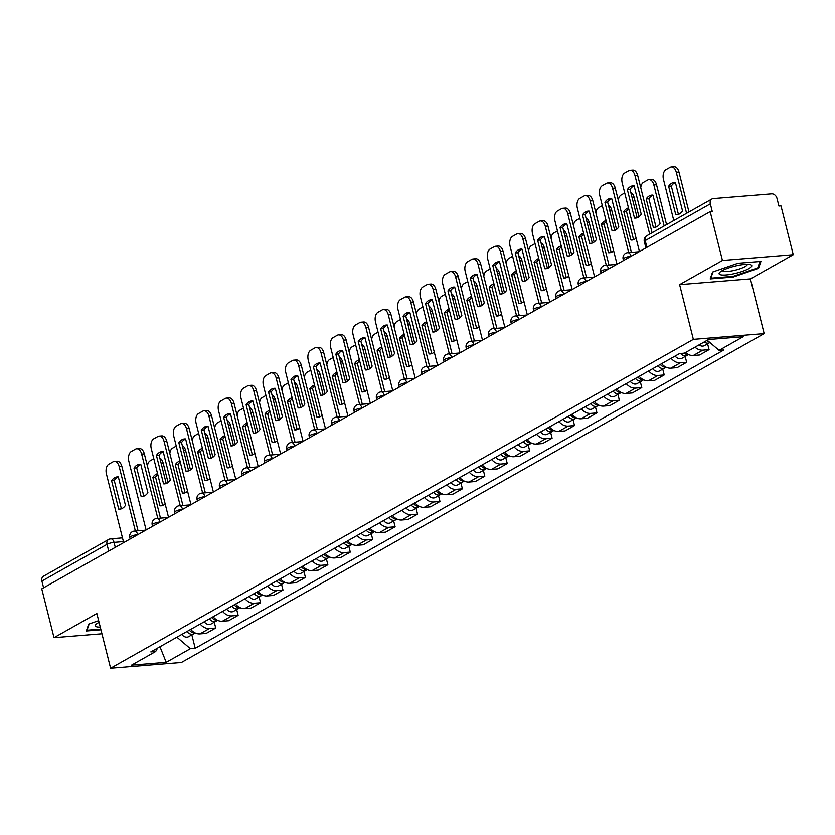 <?xml version="1.0" encoding="UTF-8"?>
<svg xmlns="http://www.w3.org/2000/svg" width="835" height="835" viewBox="0 0 835 835"><rect width="100%" height="100%" fill="white"/><g stroke="black" fill="none" stroke-linecap="round" stroke-linejoin="round"><path stroke-width="1.25" d="M793.25 254.706L722.442 260.457L710.178 211.631L41.75 588.852L54.014 637.679L96.85 613.506L110.596 668.23L181.404 662.479L764.161 333.603L750.414 278.88L793.25 254.706L780.986 205.88L778.919 206.047L777.009 198.438A5.177 3.987 60.6 0 0 771.644 193.866L713.226 198.615A5.177 3.987 60.6 0 0 711.911 199.012A5.177 3.987 60.6 0 0 710.334 203.855L645.215 240.605A5.177 1.106 165.9 0 0 644.317 241.534L645.914 247.891M722.442 260.457L679.606 284.641L693.353 339.354L110.596 668.23M710.178 211.631L712.245 211.464L710.334 203.855M54.014 637.679L101.943 633.786M43.597 587.809L41.907 581.077A5.177 3.987 -119.4 0 1 43.483 576.234L108.602 539.483A5.177 3.987 60.6 0 0 107.026 544.326L41.907 581.077M190.693 629.413A11.909 9.185 60.6 0 0 199.951 633.901L206.245 633.389L215.733 628.035L209.439 628.546A11.909 9.185 -119.4 0 1 200.181 624.058M214.271 622.211L215.733 628.035M213.113 616.752A11.909 9.185 60.6 0 0 222.371 621.25L228.665 620.739L238.152 615.385L231.859 615.896A11.909 9.185 -119.4 0 1 222.601 611.397M236.691 609.56L238.152 615.385M235.543 604.102A11.909 9.185 60.6 0 0 244.791 608.59L251.095 608.078L260.583 602.724L254.278 603.235A11.909 9.185 -119.4 0 1 245.031 598.747M259.121 596.91L260.583 602.724M257.963 591.441A11.909 9.185 60.6 0 0 267.221 595.94L273.515 595.428L283.002 590.074L276.709 590.585A11.909 9.185 -119.4 0 1 267.45 586.087M281.541 584.25L283.002 590.074M280.393 578.791A11.909 9.185 60.6 0 0 289.641 583.279L295.945 582.767L305.433 577.413L299.128 577.924A11.909 9.185 -119.4 0 1 289.881 573.436M303.971 571.599L305.433 577.413M302.813 566.13A11.909 9.185 60.6 0 0 312.071 570.629L318.365 570.117L327.852 564.763L321.558 565.274A11.909 9.185 -119.4 0 1 312.3 560.776M326.391 558.939L327.852 564.763M325.243 553.48A11.909 9.185 60.6 0 0 334.491 557.968L340.795 557.456L350.283 552.102L343.978 552.613A11.909 9.185 -119.4 0 1 334.731 548.125M348.821 546.288L350.283 552.102M347.663 540.819A11.909 9.185 60.6 0 0 356.921 545.318L363.215 544.806L372.702 539.452L366.408 539.963A11.909 9.185 -119.4 0 1 357.15 535.465M371.241 533.628L372.702 539.452M370.093 528.169A11.909 9.185 60.6 0 0 379.34 532.657L385.645 532.145L395.132 526.791L388.828 527.303A11.909 9.185 -119.4 0 1 379.581 522.814M393.661 520.977L395.132 526.791M392.513 515.519A11.909 9.185 60.6 0 0 401.771 520.007L408.064 519.495L417.552 514.141L411.258 514.652A11.909 9.185 -119.4 0 1 402 510.164M416.091 508.317L417.552 514.141M414.943 502.858A11.909 9.185 60.6 0 0 424.19 507.346L430.495 506.835L439.972 501.48L433.678 501.992A11.909 9.185 -119.4 0 1 424.43 497.503M438.511 495.666L439.972 501.48M437.363 490.208A11.909 9.185 60.6 0 0 446.621 494.696L452.914 494.184L462.402 488.83L456.108 489.341A11.909 9.185 -119.4 0 1 446.85 484.853M460.941 483.006L462.402 488.83M459.793 477.547A11.909 9.185 60.6 0 0 469.04 482.035L475.334 481.524L484.822 476.169L478.528 476.681A11.909 9.185 -119.4 0 1 469.28 472.192M483.361 470.355L484.822 476.169M482.212 464.897A11.909 9.185 60.6 0 0 491.471 469.385L497.764 468.873L507.252 463.519L500.958 464.03A11.909 9.185 -119.4 0 1 491.7 459.542M505.791 457.695L507.252 463.519M504.643 452.236A11.909 9.185 60.6 0 0 513.89 456.724L520.184 456.213L529.672 450.858L523.378 451.37A11.909 9.185 -119.4 0 1 514.13 446.882M528.211 445.045L529.672 450.858M527.062 439.586A11.909 9.185 60.6 0 0 536.321 444.074L542.614 443.562L552.102 438.208L545.808 438.719A11.909 9.185 -119.4 0 1 536.55 434.231M550.641 432.384L552.102 438.208M549.493 426.925A11.909 9.185 60.6 0 0 558.74 431.413L565.034 430.902L574.522 425.547L568.228 426.069A11.909 9.185 -119.4 0 1 558.98 421.571M573.06 419.734L574.522 425.547M571.912 414.275A11.909 9.185 60.6 0 0 581.17 418.763L587.464 418.252L596.952 412.897L590.658 413.408A11.909 9.185 -119.4 0 1 581.4 408.92M595.491 407.073L596.952 412.897M594.343 401.614A11.909 9.185 60.6 0 0 603.59 406.113L609.884 405.601L619.372 400.247L613.078 400.758A11.909 9.185 -119.4 0 1 603.83 396.26M617.91 394.423L619.372 400.247M616.762 388.964A11.909 9.185 60.6 0 0 626.02 393.452L632.314 392.941L641.802 387.586L635.508 388.098A11.909 9.185 -119.4 0 1 626.25 383.609M640.341 381.762L641.802 387.586M639.192 376.303A11.909 9.185 60.6 0 0 648.44 380.802L654.734 380.29L664.222 374.936L657.928 375.447A11.909 9.185 -119.4 0 1 648.67 370.949M662.76 369.112L664.222 374.936M661.612 363.653A11.909 9.185 60.6 0 0 670.87 368.141L677.164 367.63L686.652 362.275L680.358 362.787A11.909 9.185 -119.4 0 1 671.1 358.298M685.191 356.461L686.652 362.275M685.504 352.516A11.909 9.185 60.6 0 0 693.29 355.491L699.584 354.979L709.072 349.625L702.778 350.136A11.909 9.185 -119.4 0 1 694.991 347.162M707.61 343.801L709.072 349.625M176.895 637.199L190.37 648.691L166.217 662.322L131.533 665.14L155.686 651.509L157.565 648.106M190.37 648.691L195.213 648.294L723.924 349.928L719.071 350.324L743.223 336.693L708.539 339.511L684.387 353.142L679.544 353.539L150.832 651.905L155.686 651.509M764.161 333.603L693.353 339.354M98.645 620.666L88.698 624.1L86.329 630.999L100.951 629.809M750.414 278.88L679.606 284.641M737.942 263.265L712.568 272.033L710.188 278.921L733.193 277.053L758.566 268.286L760.935 261.397L737.942 263.265M191.841 634.871L195.213 648.294M719.071 350.324L707.245 340.242M166.217 662.322L159.965 646.749M758.149 266.626L758.566 268.286M733.026 276.354L733.193 277.053M121.378 508.828L114.259 480.511A16.189 9.717 85.4 0 1 118.361 477.015M135.364 531.008L119.217 466.723A7.766 4.666 -94.6 0 0 114.28 461.411L116.963 461.191A7.766 4.666 85.4 0 1 121.9 466.504L138.046 530.789M111.577 480.73L118.716 509.152A16.189 9.717 85.4 0 0 119.833 509.162A16.189 9.717 85.4 0 0 125.469 505.332L118.33 476.91A16.189 9.717 85.4 0 0 117.213 476.9A16.189 9.717 85.4 0 0 111.577 480.73L114.259 480.511M114.28 461.411A7.766 4.666 -94.6 0 0 113.059 461.797L108.884 464.145A7.766 4.666 -94.6 0 0 106.421 473.946L123.674 542.614M118.716 509.152L120.939 508.964M186.946 631.521A6.471 4.989 60.6 0 0 193.835 633.744A6.471 4.989 60.6 0 0 194.931 632.836A6.471 4.989 60.6 0 1 189.388 630.143M181.779 634.443A6.471 4.989 60.6 0 0 188.668 636.667L193.835 633.744M162.22 505.613L159.996 505.791A16.189 9.717 -94.6 0 0 161.124 505.812A16.189 9.717 -94.6 0 0 165.163 503.902M159.996 505.791L152.857 477.37A16.189 9.717 -94.6 0 1 157.575 473.695M153.817 458.739L150.175 460.795A7.766 4.666 -94.6 0 0 147.409 466.118M162.658 505.478L155.55 477.15L152.857 477.37M157.815 474.666A16.189 9.717 -94.6 0 0 155.55 477.15M159.85 458.164A7.766 4.666 85.4 0 1 163.19 463.154L161.145 463.321M168.054 482.515L163.19 463.154M143.797 496.178L136.69 467.851A16.189 9.717 85.4 0 1 140.781 464.364M157.794 518.347L141.647 454.073A7.766 4.666 -94.6 0 0 136.7 448.76L139.382 448.541A7.766 4.666 85.4 0 1 144.33 453.854L160.477 518.128M133.997 468.07L141.136 496.491A16.189 9.717 85.4 0 0 142.263 496.512A16.189 9.717 85.4 0 0 147.899 492.681L140.76 464.26A16.189 9.717 85.4 0 0 139.633 464.239A16.189 9.717 85.4 0 0 133.997 468.07L136.69 467.851M136.7 448.76A7.766 4.666 -94.6 0 0 135.479 449.136L131.314 451.495A7.766 4.666 -94.6 0 0 128.851 461.285L146.104 529.964M141.136 496.491L143.359 496.314M166.228 483.517L159.109 455.2A16.189 9.717 85.4 0 1 163.211 451.704M180.214 505.697L164.067 441.412A7.766 4.666 -94.6 0 0 159.13 436.1L161.813 435.88A7.766 4.666 85.4 0 1 166.749 441.193L182.896 505.478M156.427 455.419L163.566 483.841A16.189 9.717 85.4 0 0 164.683 483.851A16.189 9.717 85.4 0 0 170.319 480.031L163.18 451.599A16.189 9.717 85.4 0 0 162.063 451.589A16.189 9.717 85.4 0 0 156.427 455.419L159.109 455.2M159.13 436.1A7.766 4.666 -94.6 0 0 157.909 436.486L153.734 438.834A7.766 4.666 -94.6 0 0 151.271 448.635L168.524 517.303M163.566 483.841L165.789 483.663M100.774 629.11L86.997 630.227L89.157 623.943M99.073 622.346A16.836 3.601 165.9 0 0 96.129 624.215A16.836 3.601 165.9 0 0 100.273 627.116M86.819 629.559L86.997 630.227M98.645 622.566A12.744 2.724 165.9 0 0 98.655 622.607A12.744 2.724 165.9 0 0 99.292 623.202M734.059 273.692A16.836 3.601 165.9 0 0 748.88 268.567A16.836 3.601 165.9 0 0 750.216 264.549A16.836 3.601 165.9 0 0 736.825 265.645A16.836 3.601 165.9 0 0 720 272.137A16.836 3.601 165.9 0 0 734.059 273.692M722.515 270.488A12.744 2.724 165.9 0 0 722.515 270.54A12.744 2.724 165.9 0 0 733.829 270.477A12.744 2.724 165.9 0 0 747.241 264.33A12.744 2.724 165.9 0 0 747.231 264.288M759.923 261.48L757.731 267.858L733.151 276.343L710.856 278.159L713.017 271.866M710.689 277.481L710.856 278.159M209.376 618.871A6.471 4.989 60.6 0 0 216.265 621.083A6.471 4.989 60.6 0 0 217.351 620.175A6.471 4.989 60.6 0 1 211.819 617.493M204.199 621.793A6.471 4.989 60.6 0 0 211.088 624.006L216.265 621.083M184.65 492.963L182.427 493.141A16.189 9.717 -94.6 0 0 183.543 493.151A16.189 9.717 -94.6 0 0 187.583 491.251M182.427 493.141L175.287 464.719A16.189 9.717 -94.6 0 1 179.995 461.035M176.237 446.088L172.595 448.134A7.766 4.666 -94.6 0 0 169.829 453.457M185.088 492.817L177.97 464.5L175.287 464.719M180.235 462.016A16.189 9.717 -94.6 0 0 177.97 464.5M182.28 445.514A7.766 4.666 85.4 0 1 185.61 450.493L183.575 450.66M190.474 469.855L185.61 450.493M231.796 606.21A6.471 4.989 60.6 0 0 238.685 608.433A6.471 4.989 60.6 0 0 239.781 607.525M226.619 609.133A6.471 4.989 60.6 0 0 233.518 611.356L238.685 608.433M207.07 480.302L204.846 480.48A16.189 9.717 -94.6 0 0 205.974 480.501A16.189 9.717 -94.6 0 0 210.002 478.591M204.846 480.48L197.707 452.059A16.189 9.717 -94.6 0 1 202.414 448.385M198.667 433.428L195.025 435.484A7.766 4.666 -94.6 0 0 192.259 440.807M234.238 604.832A6.471 4.989 60.6 0 0 239.77 607.515M207.508 480.167L200.4 451.839L197.707 452.059M202.665 449.355A16.189 9.717 -94.6 0 0 200.4 451.839M204.7 432.854A7.766 4.666 85.4 0 1 208.04 437.843L205.995 438.01M212.904 457.204L208.04 437.843M188.647 470.867L181.529 442.54A16.189 9.717 85.4 0 1 185.631 439.053M202.644 493.036L186.497 428.762A7.766 4.666 -94.6 0 0 181.55 423.449L184.232 423.23A7.766 4.666 85.4 0 1 189.18 428.543L205.326 492.817M178.847 442.759L185.986 471.18A16.189 9.717 85.4 0 0 187.113 471.201A16.189 9.717 85.4 0 0 192.749 467.37L185.61 438.949A16.189 9.717 85.4 0 0 184.483 438.928A16.189 9.717 85.4 0 0 178.847 442.759L181.529 442.54M181.55 423.449A7.766 4.666 -94.6 0 0 180.329 423.836L176.164 426.184A7.766 4.666 -94.6 0 0 173.701 435.974L190.954 504.653M185.986 471.18L188.209 471.003M211.067 458.206L203.959 429.889A16.189 9.717 85.4 0 1 208.061 426.393M225.064 480.386L208.917 416.101A7.766 4.666 -94.6 0 0 203.98 410.789L206.662 410.57A7.766 4.666 85.4 0 1 211.599 415.882L227.746 480.167M201.277 430.108L208.416 458.53A16.189 9.717 85.4 0 0 209.533 458.54A16.189 9.717 85.4 0 0 215.169 454.72L208.03 426.288A16.189 9.717 85.4 0 0 206.913 426.278A16.189 9.717 85.4 0 0 201.277 430.108L203.959 429.889M203.98 410.789A7.766 4.666 -94.6 0 0 202.759 411.175L198.584 413.523A7.766 4.666 -94.6 0 0 196.121 423.324L213.374 491.992M208.416 458.53L210.639 458.352M233.497 445.556L226.379 417.229A16.189 9.717 85.4 0 1 230.481 413.742M247.484 467.725L231.347 403.451A7.766 4.666 -94.6 0 0 226.4 398.138L229.082 397.919A7.766 4.666 85.4 0 1 234.03 403.232L250.176 467.506M223.696 417.448L230.836 445.869A16.189 9.717 85.4 0 0 231.963 445.89A16.189 9.717 85.4 0 0 237.599 442.059L230.46 413.638A16.189 9.717 85.4 0 0 229.333 413.617A16.189 9.717 85.4 0 0 223.696 417.448L226.379 417.229M226.4 398.138A7.766 4.666 -94.6 0 0 225.179 398.525L221.014 400.873A7.766 4.666 -94.6 0 0 218.551 410.663L235.804 479.342M230.836 445.869L233.059 445.692M254.226 593.56A6.471 4.989 60.6 0 0 261.115 595.783A6.471 4.989 60.6 0 0 262.2 594.864A6.471 4.989 60.6 0 1 256.669 592.182M249.049 596.482A6.471 4.989 60.6 0 0 255.938 598.695L261.115 595.783M229.5 467.652L227.277 467.83A16.189 9.717 -94.6 0 0 228.393 467.84A16.189 9.717 -94.6 0 0 232.433 465.94M227.277 467.83L220.137 439.408A16.189 9.717 -94.6 0 1 224.845 435.724M221.087 420.777L217.444 422.823A7.766 4.666 -94.6 0 0 214.678 428.146M229.938 467.506L222.82 439.189L220.137 439.408M225.085 436.705A16.189 9.717 -94.6 0 0 222.82 439.189M227.13 420.203A7.766 4.666 85.4 0 1 230.46 425.182L228.425 425.349M235.324 444.544L230.46 425.182M276.646 580.899A6.471 4.989 60.6 0 0 283.535 583.122A6.471 4.989 60.6 0 0 284.631 582.214A6.471 4.989 60.6 0 1 279.088 579.521M271.469 583.822A6.471 4.989 60.6 0 0 278.368 586.045L283.535 583.122M251.919 454.991L249.696 455.169A16.189 9.717 -94.6 0 0 250.824 455.19A16.189 9.717 -94.6 0 0 254.852 453.28M249.696 455.169L242.557 426.748A16.189 9.717 -94.6 0 1 247.264 423.074M243.517 408.117L239.875 410.173A7.766 4.666 -94.6 0 0 237.109 415.496M252.358 454.856L245.239 426.528L242.557 426.748M247.515 424.044A16.189 9.717 -94.6 0 0 245.239 426.528M249.55 407.543A7.766 4.666 85.4 0 1 252.89 412.532L250.844 412.699M257.754 431.893L252.89 412.532M299.076 568.249A6.471 4.989 60.6 0 0 305.965 570.472A6.471 4.989 60.6 0 0 307.05 569.553A6.471 4.989 60.6 0 1 301.518 566.871M293.899 571.171A6.471 4.989 60.6 0 0 300.788 573.384L305.965 570.472M274.35 442.341L272.127 442.519A16.189 9.717 -94.6 0 0 273.243 442.529A16.189 9.717 -94.6 0 0 277.283 440.63M272.127 442.519L264.987 414.097A16.189 9.717 -94.6 0 1 269.695 410.413M265.937 395.466L262.294 397.512A7.766 4.666 -94.6 0 0 259.528 402.835M274.788 442.195L267.67 413.878L264.987 414.097M269.935 411.394A16.189 9.717 -94.6 0 0 267.67 413.878M271.98 394.892A7.766 4.666 85.4 0 1 275.31 399.871L273.275 400.038M280.174 419.243L275.31 399.871M255.917 432.895L248.809 404.578A16.189 9.717 85.4 0 1 252.911 401.082M269.914 455.075L253.767 390.79A7.766 4.666 -94.6 0 0 248.83 385.478L251.512 385.269A7.766 4.666 85.4 0 1 256.449 390.571L272.596 454.856M246.127 404.798L253.266 433.219A16.189 9.717 85.4 0 0 254.383 433.229A16.189 9.717 85.4 0 0 260.019 429.409L252.88 400.988A16.189 9.717 85.4 0 0 251.763 400.967A16.189 9.717 85.4 0 0 246.127 404.798L248.809 404.578M248.83 385.478A7.766 4.666 -94.6 0 0 247.609 385.864L243.434 388.212A7.766 4.666 -94.6 0 0 240.971 398.013L258.224 466.692M253.266 433.219L255.489 433.041M321.496 555.588A6.471 4.989 60.6 0 0 328.385 557.811A6.471 4.989 60.6 0 0 329.481 556.903A6.471 4.989 60.6 0 1 323.938 554.21M316.319 558.511A6.471 4.989 60.6 0 0 323.218 560.734L328.385 557.811M296.769 429.681L294.546 429.858A16.189 9.717 -94.6 0 0 295.673 429.879A16.189 9.717 -94.6 0 0 299.702 427.969M294.546 429.858L287.407 401.437A16.189 9.717 -94.6 0 1 292.114 397.763M288.357 382.806L284.725 384.862A7.766 4.666 -94.6 0 0 281.959 390.185M297.208 429.545L290.089 401.217L287.407 401.437M292.365 398.733A16.189 9.717 -94.6 0 0 290.089 401.217M294.4 382.232A7.766 4.666 85.4 0 1 297.74 387.221L295.694 387.388M302.604 406.582L297.74 387.221M278.347 420.245L271.229 391.918A16.189 9.717 85.4 0 1 275.331 388.432M292.333 442.414L276.197 378.14A7.766 4.666 -94.6 0 0 271.25 372.827L273.932 372.608A7.766 4.666 85.4 0 1 278.88 377.921L295.026 442.195M268.546 392.137L275.686 420.558A16.189 9.717 85.4 0 0 276.813 420.579A16.189 9.717 85.4 0 0 282.449 416.748L275.31 388.327A16.189 9.717 85.4 0 0 274.183 388.317A16.189 9.717 85.4 0 0 268.546 392.137L271.229 391.918M271.25 372.827A7.766 4.666 -94.6 0 0 270.029 373.214L265.864 375.562A7.766 4.666 -94.6 0 0 263.401 385.352L280.643 454.031M275.686 420.558L277.909 420.381M343.926 542.938A6.471 4.989 60.6 0 0 350.815 545.161A6.471 4.989 60.6 0 0 351.9 544.243A6.471 4.989 60.6 0 1 346.368 541.56M338.749 545.86A6.471 4.989 60.6 0 0 345.638 548.073L350.815 545.161M319.2 417.03L316.976 417.208A16.189 9.717 -94.6 0 0 318.093 417.229A16.189 9.717 -94.6 0 0 322.133 415.319M316.976 417.208L309.837 388.786A16.189 9.717 -94.6 0 1 314.545 385.112M310.787 370.155L307.144 372.212A7.766 4.666 -94.6 0 0 304.378 377.524M319.628 416.884L312.52 388.567L309.837 388.786M314.785 386.083A16.189 9.717 -94.6 0 0 312.52 388.567M316.83 369.581A7.766 4.666 85.4 0 1 320.16 374.56L318.125 374.727M325.024 393.932L320.16 374.56M300.767 407.584L293.659 379.267A16.189 9.717 85.4 0 1 297.751 375.771M314.764 429.764L298.617 365.48A7.766 4.666 -94.6 0 0 293.68 360.167L296.362 359.958A7.766 4.666 85.4 0 1 301.299 365.26L317.446 429.545M290.977 379.487L298.116 407.908A16.189 9.717 85.4 0 0 299.233 407.929A16.189 9.717 85.4 0 0 304.869 404.098L297.73 375.677A16.189 9.717 85.4 0 0 296.613 375.656A16.189 9.717 85.4 0 0 290.977 379.487L293.659 379.267M293.68 360.167A7.766 4.666 -94.6 0 0 292.459 360.553L288.284 362.912A7.766 4.666 -94.6 0 0 285.82 372.702L303.074 441.381M298.116 407.908L300.339 407.73M366.346 530.277A6.471 4.989 60.6 0 0 373.235 532.5A6.471 4.989 60.6 0 0 374.33 531.592A6.471 4.989 60.6 0 1 368.788 528.899M361.169 533.2A6.471 4.989 60.6 0 0 368.058 535.423L373.235 532.5M341.619 404.37L339.396 404.558A16.189 9.717 -94.6 0 0 340.523 404.568A16.189 9.717 -94.6 0 0 344.552 402.658M339.396 404.558L332.257 376.126A16.189 9.717 -94.6 0 1 336.964 372.452M333.207 357.495L329.575 359.551A7.766 4.666 -94.6 0 0 326.809 364.874M342.058 404.234L334.939 375.917L332.257 376.126M337.215 373.422A16.189 9.717 -94.6 0 0 334.939 375.917M339.25 356.931A7.766 4.666 85.4 0 1 342.59 361.91L340.544 362.077M347.454 381.271L342.59 361.91M323.197 394.934L316.079 366.617A16.189 9.717 85.4 0 1 320.181 363.121M337.183 417.103L321.037 352.829A7.766 4.666 -94.6 0 0 316.1 347.517L318.782 347.297A7.766 4.666 85.4 0 1 323.73 352.61L339.876 416.884M313.396 366.826L320.536 395.258A16.189 9.717 85.4 0 0 321.652 395.268A16.189 9.717 85.4 0 0 327.289 391.438L320.16 363.016A16.189 9.717 85.4 0 0 319.033 363.006A16.189 9.717 85.4 0 0 313.396 366.826L316.079 366.617M316.1 347.517A7.766 4.666 -94.6 0 0 314.878 347.903L310.714 350.251A7.766 4.666 -94.6 0 0 308.251 360.052L325.493 428.72M320.536 395.258L322.759 395.07M388.776 517.627A6.471 4.989 60.6 0 0 395.665 519.85A6.471 4.989 60.6 0 0 396.75 518.932A6.471 4.989 60.6 0 1 391.218 516.249M383.599 520.549A6.471 4.989 60.6 0 0 390.488 522.773L395.665 519.85M364.05 391.719L361.826 391.897A16.189 9.717 -94.6 0 0 362.943 391.918A16.189 9.717 -94.6 0 0 366.983 390.008M361.826 391.897L354.687 363.476A16.189 9.717 -94.6 0 1 359.394 359.802M355.637 344.845L351.994 346.901A7.766 4.666 -94.6 0 0 349.228 352.213M364.477 391.573L357.37 363.256L354.687 363.476M359.635 360.772A16.189 9.717 -94.6 0 0 357.37 363.256M361.68 344.27A7.766 4.666 85.4 0 1 365.01 349.249L362.974 349.416M369.874 368.621L365.01 349.249M345.617 382.273L338.509 353.957A16.189 9.717 85.4 0 1 342.601 350.46M359.614 404.453L343.467 340.169A7.766 4.666 -94.6 0 0 338.519 334.866L341.212 334.647A7.766 4.666 85.4 0 1 346.149 339.949L362.296 404.234M335.827 354.176L342.966 382.597A16.189 9.717 85.4 0 0 344.083 382.618A16.189 9.717 85.4 0 0 349.719 378.787L342.58 350.366A16.189 9.717 85.4 0 0 341.463 350.345A16.189 9.717 85.4 0 0 335.827 354.176L338.509 353.957M338.519 334.866A7.766 4.666 -94.6 0 0 337.309 335.242L333.134 337.601A7.766 4.666 -94.6 0 0 330.67 347.391L347.924 416.07M342.966 382.597L345.189 382.42M411.196 504.966A6.471 4.989 60.6 0 0 418.084 507.189A6.471 4.989 60.6 0 0 419.18 506.281A6.471 4.989 60.6 0 1 413.638 503.589M406.019 507.889A6.471 4.989 60.6 0 0 412.908 510.112L418.084 507.189M386.469 379.059L384.246 379.247A16.189 9.717 -94.6 0 0 385.363 379.257A16.189 9.717 -94.6 0 0 389.402 377.357M384.246 379.247L377.107 350.815A16.189 9.717 -94.6 0 1 381.814 347.141M378.057 332.184L374.424 334.24A7.766 4.666 -94.6 0 0 371.658 339.563M386.908 378.923L379.789 350.606L377.107 350.815M382.065 348.111A16.189 9.717 -94.6 0 0 379.789 350.606M384.1 331.62A7.766 4.666 85.4 0 1 387.44 336.599L385.394 336.766M392.304 355.961L387.44 336.599M368.047 369.623L360.929 341.306A16.189 9.717 85.4 0 1 365.031 337.81M382.033 391.792L365.887 327.518A7.766 4.666 -94.6 0 0 360.95 322.206L363.632 321.986A7.766 4.666 85.4 0 1 368.579 327.299L384.716 391.573M358.246 341.515L365.386 369.947A16.189 9.717 85.4 0 0 366.502 369.957A16.189 9.717 85.4 0 0 372.139 366.127L364.999 337.705A16.189 9.717 85.4 0 0 363.883 337.695A16.189 9.717 85.4 0 0 358.246 341.515L360.929 341.306M360.95 322.206A7.766 4.666 -94.6 0 0 359.728 322.592L355.564 324.94A7.766 4.666 -94.6 0 0 353.101 334.741L370.343 403.409M365.386 369.947L367.609 369.759M433.626 492.316A6.471 4.989 60.6 0 0 440.515 494.539A6.471 4.989 60.6 0 0 441.6 493.621A6.471 4.989 60.6 0 1 436.068 490.938M428.449 495.238A6.471 4.989 60.6 0 0 435.338 497.462L440.515 494.539M408.899 366.408L406.676 366.586A16.189 9.717 -94.6 0 0 407.793 366.607A16.189 9.717 -94.6 0 0 411.832 364.697M406.676 366.586L399.537 338.165A16.189 9.717 -94.6 0 1 404.244 334.491M400.487 319.534L396.844 321.59A7.766 4.666 -94.6 0 0 394.078 326.902M409.327 366.262L402.219 337.945L399.537 338.165M404.484 335.461A16.189 9.717 -94.6 0 0 402.219 337.945M406.53 318.96A7.766 4.666 85.4 0 1 409.86 323.938L407.824 324.105M414.724 343.31L409.86 323.938M390.467 356.962L383.359 328.646A16.189 9.717 85.4 0 1 387.45 325.149M404.464 379.142L388.317 314.858A7.766 4.666 -94.6 0 0 383.369 309.555L386.062 309.336A7.766 4.666 85.4 0 1 390.999 314.638L407.146 378.923M380.677 328.865L387.816 357.286A16.189 9.717 85.4 0 0 388.933 357.307A16.189 9.717 85.4 0 0 394.569 353.476L387.43 325.055A16.189 9.717 85.4 0 0 386.313 325.034A16.189 9.717 85.4 0 0 380.677 328.865L383.359 328.646M383.369 309.555A7.766 4.666 -94.6 0 0 382.159 309.931L377.984 312.29A7.766 4.666 -94.6 0 0 375.52 322.08L392.774 390.759M387.816 357.286L390.039 357.109M456.046 479.666A6.471 4.989 60.6 0 0 462.934 481.878A6.471 4.989 60.6 0 0 464.03 480.97M450.869 482.578A6.471 4.989 60.6 0 0 457.757 484.801L462.934 481.878M431.319 353.748L429.096 353.936A16.189 9.717 -94.6 0 0 430.213 353.946A16.189 9.717 -94.6 0 0 434.252 352.046M429.096 353.936L421.957 325.514A16.189 9.717 -94.6 0 1 426.664 321.83M422.907 306.873L419.274 308.929A7.766 4.666 -94.6 0 0 416.508 314.252M458.488 478.278A6.471 4.989 60.6 0 0 464.02 480.97M431.758 353.612L424.639 325.295L421.957 325.514M426.915 322.801A16.189 9.717 -94.6 0 0 424.639 325.295M428.95 306.309A7.766 4.666 85.4 0 1 432.29 311.288L430.244 311.455M437.154 330.65L432.29 311.288M412.897 344.312L405.779 315.995A16.189 9.717 85.4 0 1 409.881 312.499M426.883 366.481L410.736 302.207A7.766 4.666 -94.6 0 0 405.8 296.895L408.482 296.675A7.766 4.666 85.4 0 1 413.419 301.988L429.566 366.273M403.096 316.214L410.236 344.636A16.189 9.717 85.4 0 0 411.352 344.646A16.189 9.717 85.4 0 0 416.989 340.816L409.849 312.394A16.189 9.717 85.4 0 0 408.733 312.384A16.189 9.717 85.4 0 0 403.096 316.214L405.779 315.995M405.8 296.895A7.766 4.666 -94.6 0 0 404.578 297.281L400.414 299.629A7.766 4.666 -94.6 0 0 397.951 309.43L415.193 378.098M410.236 344.636L412.459 344.448M478.465 467.005A6.471 4.989 60.6 0 0 485.365 469.228A6.471 4.989 60.6 0 0 486.45 468.31A6.471 4.989 60.6 0 1 480.918 465.627M473.299 469.928A6.471 4.989 60.6 0 0 480.188 472.151L485.365 469.228M453.749 341.098L451.526 341.275A16.189 9.717 -94.6 0 0 452.643 341.296A16.189 9.717 -94.6 0 0 456.682 339.386M451.526 341.275L444.387 312.854A16.189 9.717 -94.6 0 1 449.094 309.18M445.337 294.223L441.694 296.279A7.766 4.666 -94.6 0 0 438.928 301.602M454.177 340.962L447.069 312.634L444.387 312.854M449.334 310.15A16.189 9.717 -94.6 0 0 447.069 312.634M451.38 293.649A7.766 4.666 85.4 0 1 454.71 298.638L452.674 298.794M459.574 317.999L454.71 298.638M435.317 331.662L428.209 303.335A16.189 9.717 85.4 0 1 432.3 299.838M449.313 353.831L433.167 289.547A7.766 4.666 -94.6 0 0 428.219 284.244L430.912 284.025A7.766 4.666 85.4 0 1 435.849 289.338L451.996 353.612M425.526 303.554L432.666 331.975A16.189 9.717 85.4 0 0 433.783 331.996A16.189 9.717 85.4 0 0 439.419 328.165L432.279 299.744A16.189 9.717 85.4 0 0 431.163 299.723A16.189 9.717 85.4 0 0 425.526 303.554L428.209 303.335M428.219 284.244A7.766 4.666 -94.6 0 0 427.009 284.62L422.834 286.979A7.766 4.666 -94.6 0 0 420.37 296.769L437.623 365.448M432.666 331.975L434.878 331.798M500.896 454.355A6.471 4.989 60.6 0 0 507.784 456.568A6.471 4.989 60.6 0 0 508.88 455.659A6.471 4.989 60.6 0 1 503.338 452.967M495.719 457.267A6.471 4.989 60.6 0 0 502.607 459.49L507.784 456.568M476.169 328.437L473.946 328.625A16.189 9.717 -94.6 0 0 475.063 328.635A16.189 9.717 -94.6 0 0 479.102 326.736M473.946 328.625L466.807 300.203A16.189 9.717 -94.6 0 1 471.514 296.519M467.757 281.562L464.124 283.618A7.766 4.666 -94.6 0 0 461.358 288.941M476.608 328.301L469.489 299.984L466.807 300.203M471.765 297.49A16.189 9.717 -94.6 0 0 469.489 299.984M473.8 280.998A7.766 4.666 85.4 0 1 477.14 285.977L475.094 286.144M481.993 305.339L477.14 285.977M457.747 319.001L450.629 290.684A16.189 9.717 85.4 0 1 454.731 287.188M471.733 341.171L455.586 276.896A7.766 4.666 -94.6 0 0 450.649 271.584L453.332 271.365A7.766 4.666 85.4 0 1 458.269 276.677L474.416 340.962M447.946 290.904L455.085 319.325A16.189 9.717 85.4 0 0 456.202 319.335A16.189 9.717 85.4 0 0 461.839 315.505L454.699 287.083A16.189 9.717 85.4 0 0 453.582 287.073A16.189 9.717 85.4 0 0 447.946 290.904L450.629 290.684M450.649 271.584A7.766 4.666 -94.6 0 0 449.428 271.97L445.264 274.318A7.766 4.666 -94.6 0 0 442.8 284.119L460.043 352.787M455.085 319.325L457.309 319.137M523.315 441.694A6.471 4.989 60.6 0 0 530.215 443.917A6.471 4.989 60.6 0 0 531.3 442.999M518.149 444.617A6.471 4.989 60.6 0 0 525.038 446.84L530.215 443.917M498.589 315.787L496.376 315.964A16.189 9.717 -94.6 0 0 497.493 315.985A16.189 9.717 -94.6 0 0 501.532 314.075M496.376 315.964L489.237 287.543A16.189 9.717 -94.6 0 1 493.944 283.869M490.187 268.912L486.544 270.968A7.766 4.666 -94.6 0 0 483.778 276.291M525.768 440.316A6.471 4.989 60.6 0 0 531.29 442.999M499.027 315.651L491.919 287.323L489.237 287.543M494.184 284.839A16.189 9.717 -94.6 0 0 491.919 287.323M496.23 268.338A7.766 4.666 85.4 0 1 499.56 273.327L497.514 273.483M504.423 292.688L499.56 273.327M480.167 306.351L473.059 278.024A16.189 9.717 85.4 0 1 477.15 274.538M494.163 328.52L478.017 264.236A7.766 4.666 -94.6 0 0 473.069 258.933L475.752 258.714A7.766 4.666 85.4 0 1 480.699 264.027L496.846 328.301M470.376 278.243L477.516 306.664A16.189 9.717 85.4 0 0 478.632 306.685A16.189 9.717 85.4 0 0 484.269 302.855L477.129 274.433A16.189 9.717 85.4 0 0 476.013 274.412A16.189 9.717 85.4 0 0 470.376 278.243L473.059 278.024M473.069 258.933A7.766 4.666 -94.6 0 0 471.848 259.309L467.683 261.668A7.766 4.666 -94.6 0 0 465.22 271.458L482.473 340.137M477.516 306.664L479.728 306.487M545.746 429.044A6.471 4.989 60.6 0 0 552.634 431.257A6.471 4.989 60.6 0 0 553.73 430.349A6.471 4.989 60.6 0 1 548.188 427.666M540.569 431.956A6.471 4.989 60.6 0 0 547.457 434.179L552.634 431.257M521.019 303.126L518.796 303.314A16.189 9.717 -94.6 0 0 519.913 303.324A16.189 9.717 -94.6 0 0 523.952 301.425M518.796 303.314L511.657 274.892A16.189 9.717 -94.6 0 1 516.364 271.208M512.606 256.262L508.974 258.307A7.766 4.666 -94.6 0 0 506.208 263.63M521.457 302.99L514.339 274.673L511.657 274.892M516.614 272.179A16.189 9.717 -94.6 0 0 514.339 274.673M518.65 255.687A7.766 4.666 85.4 0 1 521.979 260.666L519.944 260.833M526.843 280.028L521.979 260.666M502.597 293.69L495.479 265.373A16.189 9.717 85.4 0 1 499.58 261.877M516.583 315.87L500.436 251.585A7.766 4.666 -94.6 0 0 495.499 246.273L498.182 246.054A7.766 4.666 85.4 0 1 503.119 251.366L519.266 315.651M492.796 265.593L499.935 294.014A16.189 9.717 85.4 0 0 501.052 294.024A16.189 9.717 85.4 0 0 506.688 290.194L499.549 261.772A16.189 9.717 85.4 0 0 498.432 261.762A16.189 9.717 85.4 0 0 492.796 265.593L495.479 265.373M495.499 246.273A7.766 4.666 -94.6 0 0 494.278 246.659L490.114 249.007A7.766 4.666 -94.6 0 0 487.65 258.808L504.893 327.477M499.935 294.014L502.159 293.826M568.165 416.383A6.471 4.989 60.6 0 0 575.065 418.606A6.471 4.989 60.6 0 0 576.15 417.698A6.471 4.989 60.6 0 1 570.618 415.005M562.999 419.306A6.471 4.989 60.6 0 0 569.887 421.529L575.065 418.606M543.439 290.476L541.226 290.653A16.189 9.717 -94.6 0 0 542.343 290.674A16.189 9.717 -94.6 0 0 546.382 288.764M541.226 290.653L534.087 262.232A16.189 9.717 -94.6 0 1 538.794 258.558M535.037 243.601L531.394 245.657A7.766 4.666 -94.6 0 0 528.628 250.98M543.877 290.34L536.769 262.013L534.087 262.232M539.034 259.528A16.189 9.717 -94.6 0 0 536.769 262.013M541.08 243.027A7.766 4.666 85.4 0 1 544.41 248.016L542.364 248.183M549.273 267.377L544.41 248.016M525.017 281.04L517.909 252.713A16.189 9.717 85.4 0 1 522 249.227M539.013 303.209L522.867 238.935A7.766 4.666 -94.6 0 0 517.919 233.623L520.602 233.403A7.766 4.666 85.4 0 1 525.549 238.716L541.696 302.99M515.216 252.932L522.355 281.353A16.189 9.717 85.4 0 0 523.482 281.374A16.189 9.717 85.4 0 0 529.119 277.544L521.979 249.122A16.189 9.717 85.4 0 0 520.863 249.101A16.189 9.717 85.4 0 0 515.216 252.932L517.909 252.713M517.919 233.623A7.766 4.666 -94.6 0 0 516.698 233.998L512.533 236.357A7.766 4.666 -94.6 0 0 510.07 246.148L527.323 314.826M522.355 281.353L524.578 281.176M590.596 403.733A6.471 4.989 60.6 0 0 597.484 405.946A6.471 4.989 60.6 0 0 598.57 405.038A6.471 4.989 60.6 0 1 593.038 402.355M585.418 406.645A6.471 4.989 60.6 0 0 592.307 408.868L597.484 405.946M565.869 277.815L563.646 278.003A16.189 9.717 -94.6 0 0 564.763 278.013A16.189 9.717 -94.6 0 0 568.802 276.114M563.646 278.003L556.507 249.582A16.189 9.717 -94.6 0 1 561.214 245.897M557.456 230.951L553.824 232.996A7.766 4.666 -94.6 0 0 551.048 238.319M566.307 277.679L559.189 249.362L556.507 249.582M561.454 246.868A16.189 9.717 -94.6 0 0 559.189 249.362M563.5 230.376A7.766 4.666 85.4 0 1 566.829 235.355L564.794 235.522M571.693 254.717L566.829 235.355M547.447 268.379L540.328 240.062A16.189 9.717 85.4 0 1 544.43 236.566M561.433 290.559L545.286 226.275A7.766 4.666 -94.6 0 0 540.349 220.962L543.032 220.743A7.766 4.666 85.4 0 1 547.969 226.055L564.116 290.34M537.646 240.282L544.785 268.703A16.189 9.717 85.4 0 0 545.902 268.713A16.189 9.717 85.4 0 0 551.538 264.883L544.399 236.462A16.189 9.717 85.4 0 0 543.282 236.451A16.189 9.717 85.4 0 0 537.646 240.282L540.328 240.062M540.349 220.962A7.766 4.666 -94.6 0 0 539.128 221.348L534.964 223.696A7.766 4.666 -94.6 0 0 532.5 233.497L549.743 302.166M544.785 268.703L547.009 268.515M613.015 391.072A6.471 4.989 60.6 0 0 619.914 393.295A6.471 4.989 60.6 0 0 621 392.387A6.471 4.989 60.6 0 1 615.458 389.695M607.849 393.995A6.471 4.989 60.6 0 0 614.737 396.218L619.914 393.295M588.289 265.165L586.066 265.342A16.189 9.717 -94.6 0 0 587.193 265.363A16.189 9.717 -94.6 0 0 591.232 263.453M586.066 265.342L578.937 236.921A16.189 9.717 -94.6 0 1 583.644 233.247M579.887 218.29L576.244 220.346A7.766 4.666 -94.6 0 0 573.478 225.669M588.727 265.029L581.619 236.702L578.937 236.921M583.884 234.218A16.189 9.717 -94.6 0 0 581.619 236.702M585.919 217.716A7.766 4.666 85.4 0 1 589.259 222.705L587.214 222.872M594.123 242.066L589.259 222.705M569.867 255.729L562.759 227.402A16.189 9.717 85.4 0 1 566.85 223.916M583.863 277.898L567.716 213.624A7.766 4.666 -94.6 0 0 562.769 208.312L565.452 208.092A7.766 4.666 85.4 0 1 570.399 213.405L586.546 277.679M560.066 227.621L567.205 256.042A16.189 9.717 85.4 0 0 568.332 256.063A16.189 9.717 85.4 0 0 573.969 252.233L566.829 223.811A16.189 9.717 85.4 0 0 565.702 223.79A16.189 9.717 85.4 0 0 560.066 227.621L562.759 227.402M562.769 208.312A7.766 4.666 -94.6 0 0 561.548 208.687L557.383 211.046A7.766 4.666 -94.6 0 0 554.92 220.837L572.173 289.515M567.205 256.042L569.428 255.865M635.445 378.422A6.471 4.989 60.6 0 0 642.334 380.645A6.471 4.989 60.6 0 0 643.42 379.727A6.471 4.989 60.6 0 1 637.888 377.044M630.268 381.344A6.471 4.989 60.6 0 0 637.157 383.557L642.334 380.645M610.719 252.514L608.496 252.692A16.189 9.717 -94.6 0 0 609.613 252.702A16.189 9.717 -94.6 0 0 613.652 250.803M608.496 252.692L601.357 224.271A16.189 9.717 -94.6 0 1 606.064 220.586M602.306 205.64L598.674 207.685A7.766 4.666 -94.6 0 0 595.898 213.008M611.157 252.368L604.039 224.051L601.357 224.271M606.304 221.567A16.189 9.717 -94.6 0 0 604.039 224.051M608.35 205.066A7.766 4.666 85.4 0 1 611.679 210.044L609.644 210.211M616.543 229.406L611.679 210.044M592.297 243.068L585.178 214.752A16.189 9.717 85.4 0 1 589.28 211.255M606.283 265.248L590.136 200.964A7.766 4.666 -94.6 0 0 585.199 195.651L587.882 195.432A7.766 4.666 85.4 0 1 592.819 200.744L608.966 265.029M582.496 214.971L589.635 243.392A16.189 9.717 85.4 0 0 590.752 243.402A16.189 9.717 85.4 0 0 596.388 239.582L589.249 211.151A16.189 9.717 85.4 0 0 588.132 211.14A16.189 9.717 85.4 0 0 582.496 214.971L585.178 214.752M585.199 195.651A7.766 4.666 -94.6 0 0 583.978 196.037L579.803 198.386A7.766 4.666 -94.6 0 0 577.34 208.186L594.593 276.855M589.635 243.392L591.858 243.215M657.865 365.761A6.471 4.989 60.6 0 0 664.754 367.984A6.471 4.989 60.6 0 0 665.85 367.076A6.471 4.989 60.6 0 1 660.308 364.384M652.688 368.684A6.471 4.989 60.6 0 0 659.587 370.907L664.754 367.984M633.139 239.854L630.916 240.031A16.189 9.717 -94.6 0 0 632.043 240.052A16.189 9.717 -94.6 0 0 636.082 238.142M630.916 240.031L623.776 211.61A16.189 9.717 -94.6 0 1 628.494 207.936M624.737 192.979L621.094 195.035A7.766 4.666 -94.6 0 0 618.328 200.358M633.577 239.718L626.469 211.391L623.776 211.61M628.734 208.907A16.189 9.717 -94.6 0 0 626.469 211.391M630.769 192.405A7.766 4.666 85.4 0 1 634.109 197.394L632.064 197.561M638.973 216.756L634.109 197.394M614.717 230.418L607.609 202.091A16.189 9.717 85.4 0 1 611.7 198.605M628.713 252.587L612.566 188.313A7.766 4.666 -94.6 0 0 607.619 183.001L610.302 182.781A7.766 4.666 85.4 0 1 615.249 188.094L631.396 252.368M604.916 202.31L612.055 230.731A16.189 9.717 85.4 0 0 613.182 230.752A16.189 9.717 85.4 0 0 618.818 226.922L611.679 198.5A16.189 9.717 85.4 0 0 610.552 198.48A16.189 9.717 85.4 0 0 604.916 202.31L607.609 202.091M607.619 183.001A7.766 4.666 -94.6 0 0 606.398 183.387L602.233 185.735A7.766 4.666 -94.6 0 0 599.77 195.526L617.023 264.204M612.055 230.731L614.278 230.554M680.567 353.455A6.471 4.989 60.6 0 0 687.184 355.334A6.471 4.989 60.6 0 0 688.27 354.416A6.471 4.989 60.6 0 1 684.147 353.163M675.118 356.034A6.471 4.989 60.6 0 0 682.007 358.246L687.184 355.334M660.099 223.571L652.96 195.15A16.189 9.717 -94.6 0 0 651.843 195.129A16.189 9.717 -94.6 0 0 646.207 198.96L653.346 227.381A16.189 9.717 -94.6 0 0 654.463 227.391A16.189 9.717 -94.6 0 0 660.099 223.571M664.149 225.961L653.847 184.952A7.766 4.666 -94.6 0 0 648.91 179.64A7.766 4.666 -94.6 0 0 647.689 180.026L643.514 182.374A7.766 4.666 -94.6 0 0 640.748 187.698M656.007 227.057L648.889 198.74L646.207 198.96M652.991 195.244A16.189 9.717 -94.6 0 0 648.889 198.74M648.91 179.64L651.592 179.431A7.766 4.666 85.4 0 1 656.529 184.733L653.847 184.952M666.549 224.615L656.529 184.733M655.569 227.203L653.346 227.381M637.147 217.758L630.028 189.441A16.189 9.717 85.4 0 1 634.13 185.944M649.672 234.134L634.986 175.653A7.766 4.666 -94.6 0 0 630.049 170.34L632.732 170.131A7.766 4.666 85.4 0 1 637.669 175.434L652.072 232.777M627.346 189.66L634.485 218.081A16.189 9.717 85.4 0 0 635.602 218.092A16.189 9.717 85.4 0 0 641.238 214.271L634.099 185.85A16.189 9.717 85.4 0 0 632.982 185.829A16.189 9.717 85.4 0 0 627.346 189.66L630.028 189.441M630.049 170.34A7.766 4.666 -94.6 0 0 628.828 170.726L624.653 173.075A7.766 4.666 -94.6 0 0 622.19 182.875L639.443 251.544M634.485 218.081L636.708 217.904M704.218 341.953A6.471 4.989 60.6 0 0 709.604 342.674A6.471 4.989 60.6 0 0 709.896 342.496M699.041 344.876A6.471 4.989 60.6 0 0 704.437 345.596L709.604 342.674M682.529 210.911L675.39 182.489A16.189 9.717 -94.6 0 0 674.262 182.468A16.189 9.717 -94.6 0 0 668.626 186.299L675.765 214.72A16.189 9.717 -94.6 0 0 676.893 214.741A16.189 9.717 -94.6 0 0 682.529 210.911M686.579 213.311L676.277 172.302A7.766 4.666 -94.6 0 0 671.33 166.99A7.766 4.666 -94.6 0 0 670.108 167.376L665.944 169.724A7.766 4.666 -94.6 0 0 663.481 179.515L673.782 220.534M706.66 340.576A6.471 4.989 60.6 0 0 708.925 341.672M678.427 214.407L671.319 186.08L668.626 186.299M675.411 182.594A16.189 9.717 -94.6 0 0 671.319 186.08M671.33 166.99L674.012 166.77A7.766 4.666 85.4 0 1 678.959 172.083L676.277 172.302M688.969 211.954L678.959 172.083M677.989 214.543L675.765 214.72M631.218 256.199L631.03 256.209A5.177 1.106 165.9 0 0 624.027 258.172A5.177 1.106 165.9 0 0 623.129 259.09L623.495 260.551M608.788 268.849L608.6 268.86A5.177 1.106 165.9 0 0 601.597 270.822A5.177 1.106 165.9 0 0 600.699 271.751L601.064 273.202M586.368 281.499L586.18 281.52A5.177 1.106 165.9 0 0 579.177 283.483A5.177 1.106 165.9 0 0 578.279 284.401L578.645 285.862M563.938 294.16L563.75 294.17A5.177 1.106 165.9 0 0 556.747 296.133A5.177 1.106 165.9 0 0 555.849 297.062L556.214 298.512M541.518 306.81L541.33 306.831A5.177 1.106 165.9 0 0 534.327 308.783A5.177 1.106 165.9 0 0 533.429 309.712L533.795 311.173M519.088 319.471L518.9 319.481A5.177 1.106 165.9 0 0 511.897 321.444A5.177 1.106 165.9 0 0 510.999 322.373L511.375 323.823M496.668 332.121L496.481 332.142A5.177 1.106 165.9 0 0 489.477 334.094A5.177 1.106 165.9 0 0 488.579 335.023L488.945 336.484M474.238 344.782L474.05 344.792A5.177 1.106 165.9 0 0 467.047 346.755A5.177 1.106 165.9 0 0 466.16 347.684L466.525 349.134M451.818 357.432L451.631 357.453A5.177 1.106 165.9 0 0 444.627 359.405A5.177 1.106 165.9 0 0 443.729 360.334L444.095 361.795M429.388 370.093L429.2 370.103A5.177 1.106 165.9 0 0 422.197 372.066A5.177 1.106 165.9 0 0 421.31 372.995L421.675 374.445M406.969 382.743L406.781 382.764A5.177 1.106 165.9 0 0 399.777 384.716A5.177 1.106 165.9 0 0 398.88 385.645L399.245 387.106M384.538 395.404L384.351 395.414A5.177 1.106 165.9 0 0 377.347 397.377A5.177 1.106 165.9 0 0 376.46 398.305L376.825 399.756M362.119 408.054L361.931 408.075A5.177 1.106 165.9 0 0 354.927 410.027A5.177 1.106 165.9 0 0 354.03 410.956L354.395 412.417M339.688 420.715L339.501 420.725A5.177 1.106 165.9 0 0 332.497 422.687A5.177 1.106 165.9 0 0 331.61 423.606L331.975 425.067M317.269 433.365L317.081 433.386A5.177 1.106 165.9 0 0 310.077 435.338A5.177 1.106 165.9 0 0 309.18 436.267L309.545 437.728M294.839 446.026L294.651 446.036A5.177 1.106 165.9 0 0 287.647 447.998A5.177 1.106 165.9 0 0 286.76 448.917L287.125 450.378M272.419 458.676L272.231 458.697A5.177 1.106 165.9 0 0 265.227 460.649A5.177 1.106 165.9 0 0 264.33 461.578L264.695 463.028M249.989 471.337L249.811 471.347A5.177 1.106 165.9 0 0 242.808 473.309A5.177 1.106 165.9 0 0 241.91 474.228L242.275 475.689M227.569 483.987L227.381 483.997A5.177 1.106 165.9 0 0 220.377 485.96A5.177 1.106 165.9 0 0 219.48 486.889L219.845 488.339M205.139 496.637L204.961 496.658A5.177 1.106 165.9 0 0 197.958 498.62A5.177 1.106 165.9 0 0 197.06 499.539L197.425 501M182.719 509.298L182.531 509.308A5.177 1.106 165.9 0 0 175.527 511.27A5.177 1.106 165.9 0 0 174.63 512.199L174.995 513.65M160.299 521.948L160.111 521.969A5.177 1.106 165.9 0 0 153.108 523.921A5.177 1.106 165.9 0 0 152.21 524.85L152.575 526.311M137.869 534.609L137.681 534.619A5.177 1.106 165.9 0 0 130.678 536.581A5.177 1.106 165.9 0 0 129.78 537.51L130.145 538.961M123.423 541.602L114.03 542.374A5.177 1.106 165.9 0 0 107.026 544.326L108.717 551.058M115.282 547.353L114.03 542.374A5.177 3.11 85.4 0 0 110.731 538.826A5.177 5.177 0 0 0 108.602 539.483A5.177 3.987 60.6 0 1 109.917 539.086A5.177 3.11 85.4 0 1 110.731 538.826L122.484 537.876M631.051 256.293L631.03 256.209A5.177 3.11 -94.6 0 0 627.732 252.671A5.177 5.177 0 0 0 623.129 259.09M608.621 268.943L608.6 268.86A5.177 3.11 -94.6 0 0 605.302 265.321A5.177 5.177 0 0 0 600.699 271.751M586.201 281.593L586.18 281.52A5.177 3.11 -94.6 0 0 582.882 277.982A5.177 5.177 0 0 0 578.279 284.401M563.771 294.254L563.75 294.17A5.177 3.11 -94.6 0 0 560.462 290.632A5.177 5.177 0 0 0 555.849 297.062M541.351 306.904L541.33 306.831A5.177 3.11 -94.6 0 0 538.032 303.293A5.177 5.177 0 0 0 533.429 309.712M518.921 319.565L518.9 319.481A5.177 3.11 -94.6 0 0 515.612 315.943A5.177 5.177 0 0 0 510.999 322.373M496.501 332.215L496.481 332.142A5.177 3.11 -94.6 0 0 493.182 328.604A5.177 5.177 0 0 0 488.579 335.023M474.071 344.876L474.05 344.792A5.177 3.11 -94.6 0 0 470.763 341.254A5.177 5.177 0 0 0 466.16 347.684M451.651 357.526L451.631 357.453A5.177 3.11 -94.6 0 0 448.332 353.915A5.177 5.177 0 0 0 443.729 360.334M429.221 370.187L429.2 370.103A5.177 3.11 -94.6 0 0 425.913 366.565A5.177 5.177 0 0 0 421.31 372.995M406.802 382.837L406.781 382.764A5.177 3.11 -94.6 0 0 403.482 379.226A5.177 5.177 0 0 0 398.88 385.645M384.371 395.498L384.351 395.414A5.177 3.11 -94.6 0 0 381.063 391.876A5.177 5.177 0 0 0 376.46 398.305M361.952 408.148L361.931 408.075A5.177 3.11 -94.6 0 0 358.632 404.526A5.177 5.177 0 0 0 354.03 410.956M339.521 420.809L339.501 420.725A5.177 3.11 -94.6 0 0 336.213 417.187A5.177 5.177 0 0 0 331.61 423.606M317.102 433.459L317.081 433.386A5.177 3.11 -94.6 0 0 313.783 429.837A5.177 5.177 0 0 0 309.18 436.267M294.671 446.12L294.651 446.036A5.177 3.11 -94.6 0 0 291.363 442.498A5.177 5.177 0 0 0 286.76 448.917M272.252 458.77L272.231 458.697A5.177 3.11 -94.6 0 0 268.933 455.148A5.177 5.177 0 0 0 264.33 461.578M249.822 471.431L249.811 471.347A5.177 3.11 -94.6 0 0 246.513 467.809A5.177 5.177 0 0 0 241.91 474.228M227.402 484.081L227.381 483.997A5.177 3.11 -94.6 0 0 224.083 480.459A5.177 5.177 0 0 0 219.48 486.889M204.972 496.741L204.961 496.658A5.177 3.11 -94.6 0 0 201.663 493.12A5.177 5.177 0 0 0 197.06 499.539M182.552 509.392L182.531 509.308A5.177 3.11 -94.6 0 0 179.233 505.77A5.177 5.177 0 0 0 174.63 512.199M160.132 522.042L160.111 521.969A5.177 3.11 -94.6 0 0 156.813 518.431A5.177 5.177 0 0 0 152.21 524.85M137.702 534.703L137.681 534.619A5.177 3.11 -94.6 0 0 134.383 531.081A5.177 5.177 0 0 0 129.78 537.51M680.358 362.787L670.87 368.141M657.928 375.447L648.44 380.802M635.508 388.098L626.02 393.452M613.078 400.758L603.59 406.113M590.658 413.408L581.17 418.763M568.228 426.069L558.74 431.413M545.808 438.719L536.321 444.074M523.378 451.37L513.89 456.724M500.958 464.03L491.471 469.385M478.528 476.681L469.04 482.035M456.108 489.341L446.621 494.696M433.678 501.992L424.19 507.346M411.258 514.652L401.771 520.007M388.828 527.303L379.34 532.657M366.408 539.963L356.921 545.318M343.978 552.613L334.491 557.968M321.558 565.274L312.071 570.629M299.128 577.924L289.641 583.279M276.709 590.585L267.221 595.94M254.278 603.235L244.791 608.59M231.859 615.896L222.371 621.25M209.439 628.546L199.951 633.901M702.778 350.136L693.29 355.491M646.906 247.337L645.215 240.605A5.177 3.987 60.6 0 1 646.801 235.762A5.177 5.177 0 0 0 644.317 241.534M119.217 466.723L121.9 466.504M141.647 454.073L144.33 453.854M164.067 441.412L166.749 441.193M186.497 428.762L189.18 428.543M208.917 416.101L211.599 415.882M231.347 403.451L234.03 403.232M253.767 390.79L256.449 390.571M276.197 378.14L278.88 377.921M298.617 365.48L301.299 365.26M321.037 352.829L323.73 352.61M343.467 340.169L346.149 339.949M365.887 327.518L368.579 327.299M388.317 314.858L390.999 314.638M410.736 302.207L413.419 301.988M433.167 289.547L435.849 289.338M455.586 276.896L458.269 276.677M478.017 264.236L480.699 264.027M500.436 251.585L503.119 251.366M522.867 238.935L525.549 238.716M545.286 226.275L547.969 226.055M567.716 213.624L570.399 213.405M590.136 200.964L592.819 200.744M612.566 188.313L615.249 188.094M634.986 175.653L637.669 175.434M145.749 530.162L134.383 531.081M168.179 517.502L156.813 518.431M190.599 504.851L179.233 505.77M213.029 492.191L201.663 493.12M235.449 479.54L224.083 480.459M257.879 466.88L246.513 467.809M280.299 454.23L268.933 455.148M302.729 441.569L291.363 442.498M325.149 428.919L313.783 429.837M347.579 416.258L336.213 417.187M369.999 403.608L358.632 404.526M392.429 390.947L381.063 391.876M414.849 378.297L403.482 379.226M437.269 365.647L425.913 366.565M459.699 352.986L448.332 353.915M482.119 340.336L470.763 341.254M504.549 327.675L493.182 328.604M526.968 315.025L515.612 315.943M549.399 302.364L538.032 303.293M571.818 289.714L560.462 290.632M594.249 277.053L582.882 277.982M616.668 264.403L605.302 265.321M639.099 251.742L627.732 252.671M646.801 235.762L711.911 199.012"/></g></svg>
